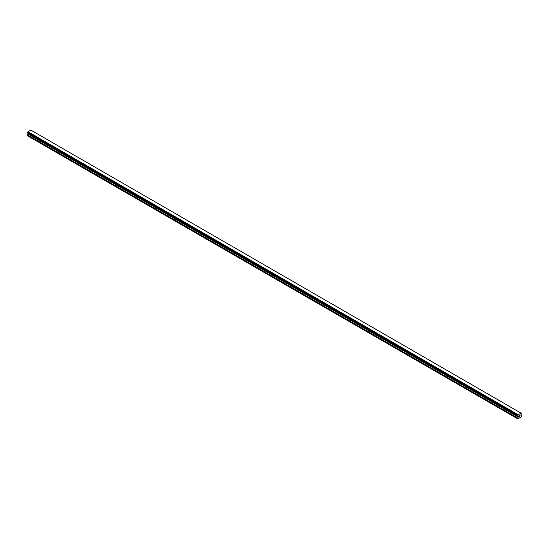 <?xml version="1.0" encoding="UTF-8"?>
<svg xmlns="http://www.w3.org/2000/svg" width="549" height="549" viewBox="0 0 549 549"><rect width="100%" height="100%" fill="white"/><g stroke="black" fill="none" stroke-linecap="round" stroke-linejoin="round"><path stroke-width="0.82" d="M519.128 415.833L519.478 415.627L519.128 415.833M519.128 416.506L519.478 416.307L519.128 416.506M519.086 416.581L519.478 415.579M519.745 415.62L520.102 415.291M519.8 416.115L520.164 415.902L519.8 416.115M519.704 416.224L520.088 415.38M518.05 416.231L517.824 418.901L521.351 416.863L521.55 415.922L520.884 414.996L521.488 413.376L30.936 130.161M517.741 416.046L518.174 414.735L521.104 413.15M28.074 133.373L27.45 135.788L517.632 418.791M518.078 416.272L27.903 133.27L518.064 416.266M517.686 416.046L27.477 133.03L27.992 131.739L30.826 130.099L521.008 413.102M518.174 414.735L27.992 131.739M518.091 414.872L27.917 131.87M518.05 414.975L27.869 131.973M517.741 415.511L27.567 132.508M517.693 415.572L27.512 132.57M517.659 415.627L27.477 132.625M517.632 415.723L27.45 132.721M517.632 415.964L27.45 132.961M518.297 416.492L28.116 133.489M518.297 416.842L28.116 133.839M518.235 417.034L28.061 134.038M517.686 417.995L27.505 134.992M517.632 418.187L27.45 135.184"/></g></svg>
